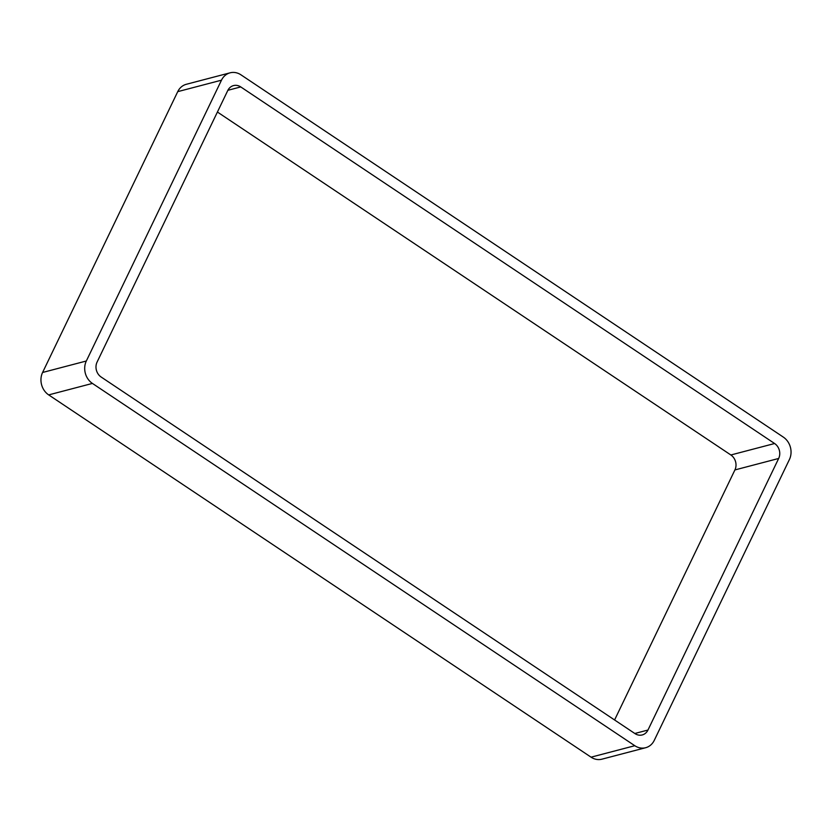 <?xml version="1.0" encoding="UTF-8"?>
<svg xmlns="http://www.w3.org/2000/svg" width="832" height="832" viewBox="0 0 832 832"><rect width="100%" height="100%" fill="white"/><g stroke="black" fill="none" stroke-linecap="round" stroke-linejoin="round"><path stroke-width="1.25" d="M48.682 394.898A16.432 14.269 75.3 0 1 42.588 372.476L86.33 361.005L221.489 80.174A16.432 14.269 75.3 0 1 230.1 72.821A16.432 14.269 75.3 0 1 240.947 74.828L783.318 437.102A16.432 14.269 75.3 0 1 789.412 459.524L654.264 740.355A16.432 14.269 75.3 0 1 645.653 747.718L601.9 759.179A16.432 14.269 75.3 0 1 591.053 757.172L48.682 394.898L92.425 383.427L634.795 745.711A16.432 14.269 75.3 0 0 645.653 747.718M86.33 361.005A16.432 14.269 75.3 0 0 92.425 383.427M42.588 372.476L177.736 91.645L221.489 80.174M230.1 72.821L186.347 84.282A16.432 14.269 75.3 0 0 177.736 91.645M240.75 86.923L774.602 443.518A10.951 9.516 75.3 0 1 778.669 458.463L647.972 730.038A10.951 9.516 75.3 0 1 642.231 734.947A10.951 9.516 75.3 0 1 634.993 733.606L101.14 377.021A10.951 9.516 75.3 0 1 97.084 362.066L227.781 90.49A10.951 9.516 75.3 0 1 233.522 85.592A10.951 9.516 75.3 0 1 240.75 86.923L227.874 90.303M217.412 112.029L730.86 454.979L774.602 443.518M614.588 719.971L734.916 469.934A10.951 9.516 75.3 0 0 730.86 454.979M591.053 757.172L634.795 745.711M734.916 469.934L778.669 458.463M634.816 733.491L647.972 730.038"/></g></svg>
